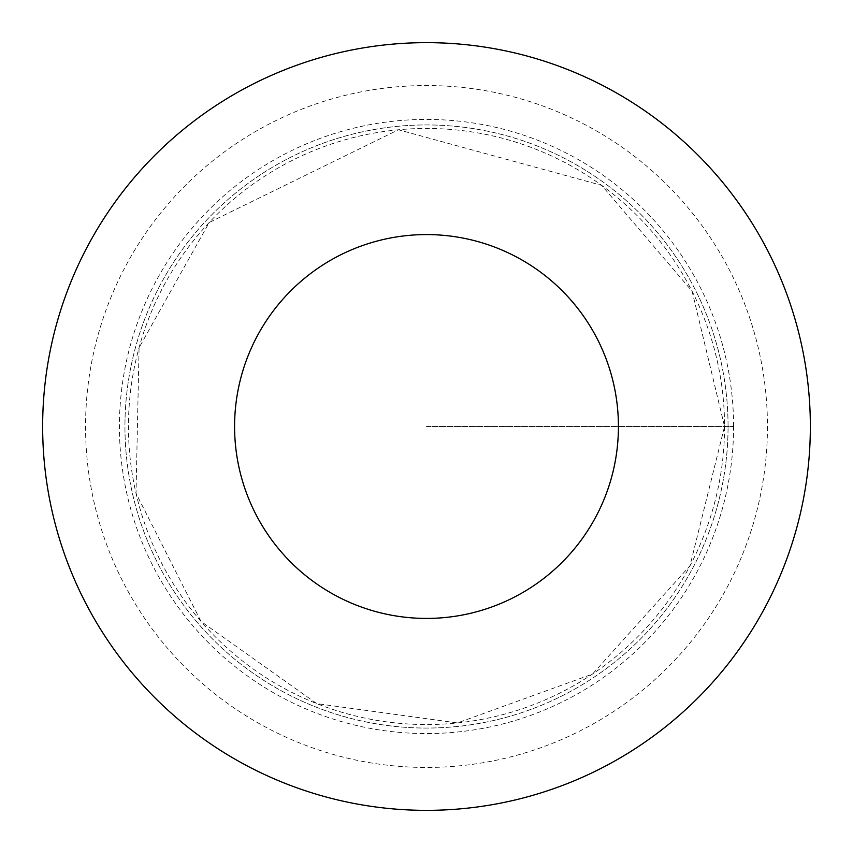 <?xml version="1.0" encoding="UTF-8"?>
<svg xmlns="http://www.w3.org/2000/svg" width="853" height="853" viewBox="0 0 853 853"><rect width="100%" height="100%" fill="white"/><g stroke="black" fill="none" stroke-linecap="round" stroke-linejoin="round"><path stroke-width="0.64" stroke-dasharray="4.26 3.2" d="M728.057 426.5A301.557 301.557 0 0 0 275.722 165.343A301.557 301.557 0 0 0 275.722 687.657A301.557 301.557 0 0 0 728.057 426.5A301.557 301.557 0 0 0 275.722 165.343A301.557 301.557 0 0 0 275.722 687.657A301.557 301.557 0 0 0 728.057 426.5M810.35 426.5A383.85 383.85 0 0 1 234.575 758.925A383.85 383.85 0 0 1 234.575 94.075A383.85 383.85 0 0 1 810.35 426.5A383.85 383.85 0 0 1 234.575 758.925A383.85 383.85 0 0 1 234.575 94.075A383.85 383.85 0 0 1 810.35 426.5M733.58 426.5A307.08 307.08 0 0 0 426.5 119.42A307.08 307.08 0 0 0 119.42 426.5A307.08 307.08 0 0 0 426.5 733.58A307.08 307.08 0 0 0 733.58 426.5M426.5 426.5L733.58 426.5L426.5 426.5M724.549 426.5A298.049 298.049 0 0 1 277.47 684.618A298.049 298.049 0 0 1 277.47 168.382A298.049 298.049 0 0 1 724.549 426.5L689.981 565.784L592.494 674.073L457.432 722.939L316.783 703.629L201.031 621.421L136.022 493.343L139.082 347.672L209.23 222.473L398.447 129.763L601.696 185.368L692.071 291.182L724.549 426.5M767.455 426.5A340.955 340.955 0 0 1 256.028 721.777A340.955 340.955 0 0 1 256.028 131.223A340.955 340.955 0 0 1 767.455 426.5"/><path stroke-width="1.28" d="M618.425 426.5A191.925 191.925 0 0 1 330.537 592.707A191.925 191.925 0 0 1 330.537 260.293A191.925 191.925 0 0 1 618.425 426.5M810.35 426.5A383.85 383.85 0 0 1 234.575 758.925A383.85 383.85 0 0 1 234.575 94.075A383.85 383.85 0 0 1 810.35 426.5"/></g></svg>
